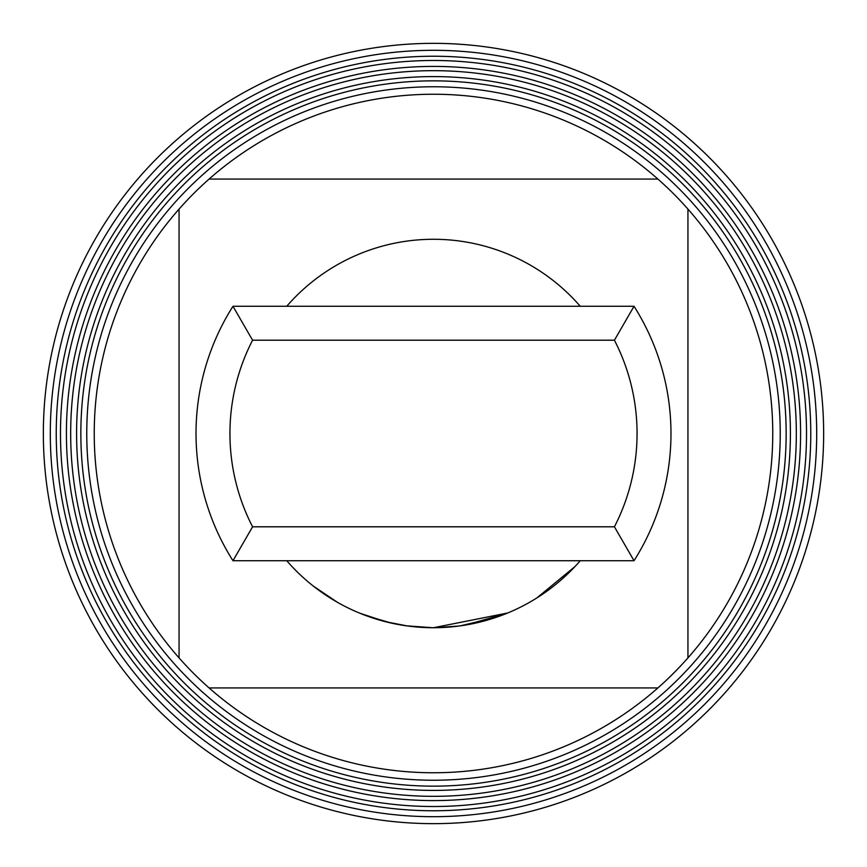 <?xml version="1.0" encoding="UTF-8"?>
<svg xmlns="http://www.w3.org/2000/svg" width="867" height="867" viewBox="0 0 867 867"><rect width="100%" height="100%" fill="white"/><g stroke="black" fill="none" stroke-linecap="round" stroke-linejoin="round"><path stroke-width="1.3" d="M292.277 566.845L297.999 572.654M329.72 597.677L337.155 602.142L313.431 586.168M433.5 823.65A390.15 390.15 0 0 0 823.65 433.5A390.15 390.15 0 0 0 433.5 43.35A390.15 390.15 0 0 0 43.35 433.5A390.15 390.15 0 0 0 433.5 823.65M433.5 816.692A383.192 383.192 0 0 0 816.692 433.5A383.192 383.192 0 0 0 433.5 50.308A383.192 383.192 0 0 0 50.308 433.5A383.192 383.192 0 0 0 433.5 816.692M433.5 810.764A377.264 377.264 0 0 0 810.764 433.5A377.264 377.264 0 0 0 433.5 56.236A377.264 377.264 0 0 0 56.236 433.5A377.264 377.264 0 0 0 433.5 810.764M433.5 806.516A373.016 373.016 0 0 0 806.516 433.5A373.016 373.016 0 0 0 433.5 60.484A373.016 373.016 0 0 0 60.484 433.5A373.016 373.016 0 0 0 433.5 806.516M433.5 800.588A367.088 367.088 0 0 0 800.588 433.5A367.088 367.088 0 0 0 433.5 66.412A367.088 367.088 0 0 0 66.412 433.5A367.088 367.088 0 0 0 433.5 800.588M433.5 796.329A362.829 362.829 0 0 0 796.329 433.5A362.829 362.829 0 0 0 433.5 70.671A362.829 362.829 0 0 0 70.671 433.5A362.829 362.829 0 0 0 433.5 796.329M433.5 790.411A356.911 356.911 0 0 0 790.411 433.5A356.911 356.911 0 0 0 433.5 76.589A356.911 356.911 0 0 0 76.589 433.5A356.911 356.911 0 0 0 433.5 790.411M433.5 786.152A352.652 352.652 0 0 0 786.152 433.5A352.652 352.652 0 0 0 433.5 80.848A352.652 352.652 0 0 0 80.848 433.5A352.652 352.652 0 0 0 433.5 786.152M433.5 780.235A346.735 346.735 0 0 0 780.235 433.5A346.735 346.735 0 0 0 433.5 86.765A346.735 346.735 0 0 0 86.765 433.5A346.735 346.735 0 0 0 433.5 780.235M209.099 687.943A339.257 339.257 0 0 0 687.943 657.901A339.257 339.257 0 0 0 433.5 94.243A339.257 339.257 0 0 0 179.057 209.099L179.057 657.901A339.257 339.257 0 0 0 209.099 687.943L657.901 687.943M580.261 306.279A194.23 194.23 0 0 0 286.739 306.279M286.739 560.721A194.23 194.23 0 0 0 433.5 627.73L507.737 612.98L433.5 627.719A194.23 194.23 0 0 0 580.261 560.721M466.229 624.944L507.726 612.98L495.881 617.434L460.041 625.909M574.951 566.595L536.792 597.981M459.358 625.996L433.933 627.762M458.166 626.158L433.5 627.762L406.363 625.822M407.306 625.952L406.059 625.779M401.388 625.053L398.04 624.468M391.754 623.189L365.982 615.613M407.577 625.985L385.587 621.726L364.357 615.006M394.236 623.72L393.412 623.546M389.597 622.701L386.964 622.072M386.357 621.921L359.848 613.218M298.053 572.708L294.986 569.662M614.421 340.2L252.579 340.2L232.974 306.279L634.026 306.279A237.482 237.482 0 0 1 634.026 560.721L614.421 526.8A203.561 203.561 0 0 0 614.421 340.2L634.026 306.279M634.026 560.721L232.974 560.721A237.482 237.482 0 0 1 232.974 306.279M232.974 560.721L252.579 526.8L614.421 526.8M252.579 340.2A203.561 203.561 0 0 0 252.579 526.8M657.901 179.057L209.099 179.057M179.057 209.099A339.257 339.257 0 0 0 179.057 657.901M687.943 657.901L687.943 209.099"/></g></svg>
